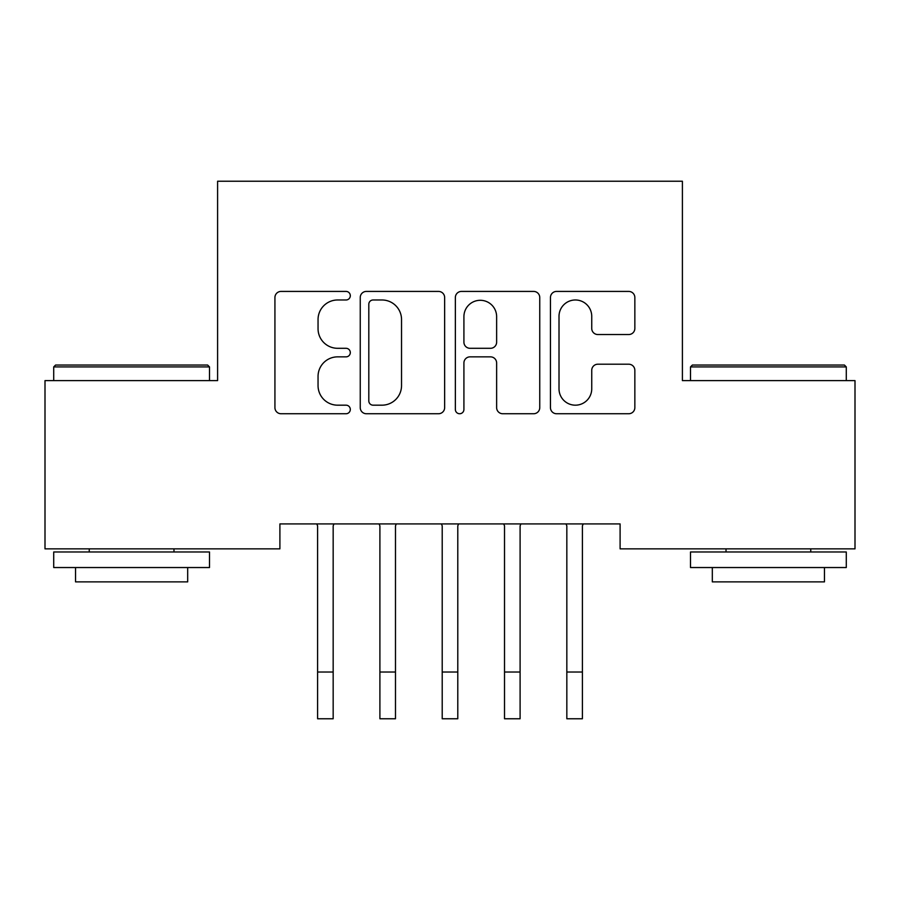 <?xml version="1.0" encoding="UTF-8"?>
<svg xmlns="http://www.w3.org/2000/svg" width="900" height="900" viewBox="0 0 900 900"><rect width="100%" height="100%" fill="white"/><g stroke="black" fill="none" stroke-linecap="round" stroke-linejoin="round"><path stroke-width="1.35" d="M350.314 295.706A4.286 4.286 0 0 0 346.027 291.42L281.048 291.42A6.12 6.12 0 0 0 274.928 297.54L274.928 407.621A6.12 6.12 0 0 0 281.048 413.741L346.027 413.741A4.286 4.286 0 0 0 350.314 409.455A4.286 4.286 0 0 0 346.027 405.18L337.624 405.18A19.575 19.575 0 0 1 318.049 385.605L318.049 376.436A19.575 19.575 0 0 1 337.624 356.861L346.027 356.861A4.286 4.286 0 0 0 350.314 352.586A4.286 4.286 0 0 0 346.027 348.3L337.624 348.3A19.575 19.575 0 0 1 318.049 328.725L318.049 319.556A19.575 19.575 0 0 1 337.624 299.981L346.027 299.981A4.286 4.286 0 0 0 350.314 295.706M628.74 334.541A6.12 6.12 0 0 0 634.849 328.421L634.849 297.54A6.12 6.12 0 0 0 628.74 291.42L556.571 291.42A6.12 6.12 0 0 0 550.451 297.54L550.451 407.621A6.12 6.12 0 0 0 556.571 413.741L628.74 413.741A6.12 6.12 0 0 0 634.849 407.621L634.849 370.316A6.12 6.12 0 0 0 628.74 364.207L597.847 364.207A6.12 6.12 0 0 0 591.739 370.316L591.739 388.822A16.357 16.357 0 0 1 575.381 405.18A16.357 16.357 0 0 1 559.012 388.822L559.012 316.35A16.357 16.357 0 0 1 575.381 299.981A16.357 16.357 0 0 1 591.739 316.35L591.739 328.421A6.12 6.12 0 0 0 597.847 334.541L628.74 334.541M620.1 523.924L279.9 523.924L279.9 548.854L45 548.854L45 380.621L217.597 380.621L217.597 181.237L682.403 181.237L682.403 380.621L855 380.621L855 548.854L620.1 548.854L620.1 523.924M444.645 297.54A6.12 6.12 0 0 0 438.536 291.42L366.368 291.42A6.12 6.12 0 0 0 360.248 297.54L360.248 407.621A6.12 6.12 0 0 0 366.368 413.741L438.536 413.741A6.12 6.12 0 0 0 444.645 407.621L444.645 297.54M461.464 291.42L533.632 291.42A6.12 6.12 0 0 1 539.752 297.54L539.752 407.621A6.12 6.12 0 0 1 533.632 413.741L502.751 413.741A6.12 6.12 0 0 1 496.631 407.621L496.631 362.981A6.12 6.12 0 0 0 490.522 356.861L470.025 356.861A6.12 6.12 0 0 0 463.916 362.981L463.916 409.455A4.286 4.286 0 0 1 459.63 413.741A4.286 4.286 0 0 1 455.355 409.455L455.355 297.54A6.12 6.12 0 0 1 461.464 291.42M373.095 299.981A4.286 4.286 0 0 0 368.809 304.267L368.809 400.894A4.286 4.286 0 0 0 373.095 405.18L381.96 405.18A19.575 19.575 0 0 0 401.535 385.605L401.535 319.556A19.575 19.575 0 0 0 381.96 299.981L373.095 299.981M496.631 316.654A16.357 16.357 0 0 0 480.274 300.296A16.357 16.357 0 0 0 463.916 316.654L463.916 342.18A6.12 6.12 0 0 0 470.025 348.3L490.522 348.3A6.12 6.12 0 0 0 496.631 342.18L496.631 316.654M316.811 523.924L317.599 525.881L317.599 672.03L333.169 672.03L333.169 525.881L333.968 523.924M317.599 672.03L317.599 718.762L333.169 718.762L333.169 672.03M379.114 523.924L379.901 525.881L379.901 672.03L395.483 672.03L395.483 525.881L396.27 523.924M379.901 672.03L379.901 718.762L395.483 718.762L395.483 672.03M441.416 523.924L442.215 525.881L442.215 672.03L457.785 672.03L457.785 525.881L458.584 523.924M442.215 672.03L442.215 718.762L457.785 718.762L457.785 672.03M53.719 366.907L55.598 365.04L207.619 365.04L209.498 366.907L53.719 366.907L53.719 380.621M209.498 567.54L53.719 567.54L53.719 551.97L209.498 551.97L209.498 567.54M187.684 567.54L187.684 581.873L75.532 581.873L75.532 567.54M690.502 366.907L692.381 365.04L844.403 365.04L846.281 366.907L690.502 366.907L690.502 380.621M846.281 567.54L690.502 567.54L690.502 551.97L846.281 551.97L846.281 567.54M824.467 567.54L824.467 581.873L712.316 581.873L712.316 567.54M503.73 523.924L504.517 525.881L504.517 672.03L520.099 672.03L520.099 525.881L520.886 523.924M504.517 672.03L504.517 718.762L520.099 718.762L520.099 672.03M566.033 523.924L566.831 525.881L566.831 672.03L582.401 672.03L582.401 525.881L583.189 523.924M566.831 672.03L566.831 718.762L582.401 718.762L582.401 672.03M209.498 380.621L209.498 366.907M173.981 551.97L173.981 548.854M89.235 551.97L89.235 548.854M846.281 380.621L846.281 366.907M810.765 551.97L810.765 548.854M726.019 551.97L726.019 548.854"/></g></svg>
